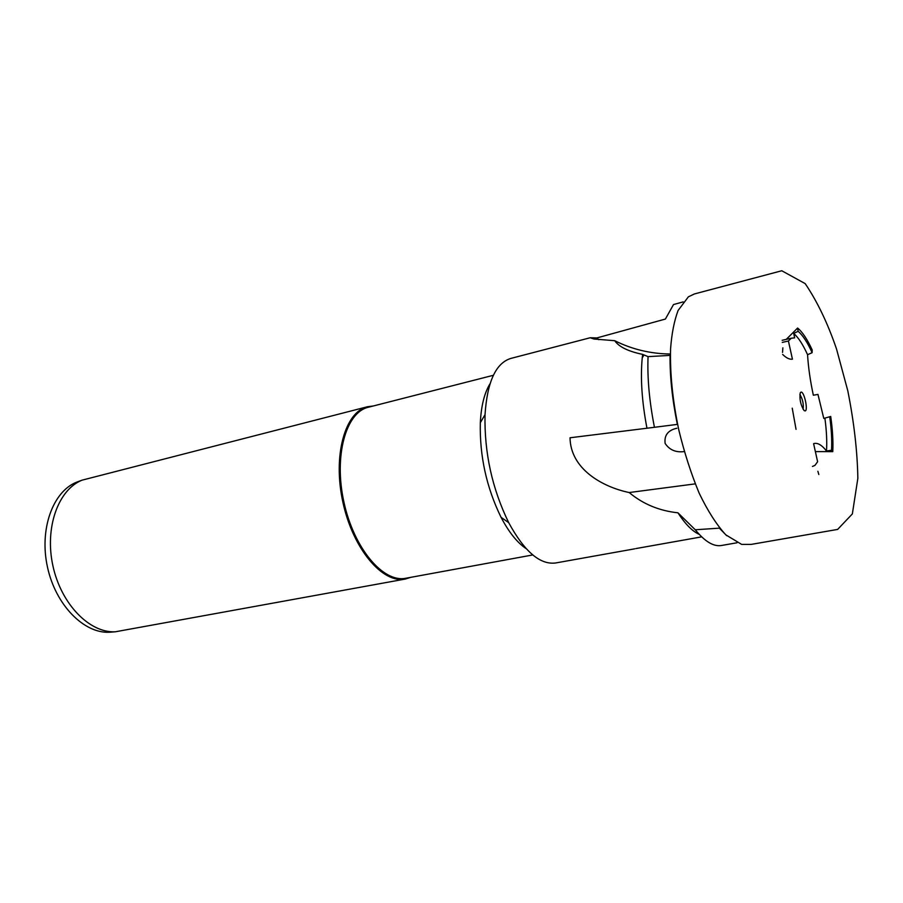 <?xml version="1.0" encoding="UTF-8"?>
<svg xmlns="http://www.w3.org/2000/svg" width="903" height="903" viewBox="0 0 903 903"><rect width="100%" height="100%" fill="white"/><g stroke="black" fill="none" stroke-linecap="round" stroke-linejoin="round"><path stroke-width="1.35" d="M786.265 339.37L797.609 328.049C802.383 331.898 807.248 339.201 812.192 349.946L812.124 352.689C807.395 342.271 802.722 335.148 798.117 331.311L793.692 333.455L794.663 337.846L791.299 338.219L788.409 340.995L792.439 359.168C789.583 359.608 786.31 358.028 782.63 354.416M654.438 427.3L677.34 424.387C672.25 399.363 669.823 376.37 670.06 355.398L648.061 356.629C647.214 377.804 649.336 401.35 654.438 427.3L570.03 437.774C570.504 468.894 602.143 486.886 629.177 492.541L695.062 483.895M726.689 535.671L719.352 528.153L695.276 529.768C704.882 541.574 713.596 546.812 721.418 545.502L737.006 542.771M410.831 577.322L405.323 579.049C382.669 583.891 353.028 549.126 342.937 502.429C332.564 455.789 344.935 411.813 367.544 406.722L373.266 405.989M800.972 392.128L800.239 392.873C799.369 399.25 800.656 405.154 804.121 410.583L805.137 410.944C808.422 410.515 804.088 390.954 800.972 392.128M80.581 480.814L76.473 482.236C52.78 491.672 39.089 529.451 47.498 567.208C55.659 605.01 83.9 633.601 109.365 632.247L112.13 632.044M670.252 354.01C650.521 353.773 632.01 349.337 614.717 340.702L593.993 339.02L590.19 337.756L596.872 337.936L665.398 319.052L673.514 304.548L683.153 301.895M676.855 428.236C668.028 430.234 664.111 435.291 665.127 443.441C669.484 449.92 675.794 452.629 684.079 451.59M367.544 406.722L82.038 480.17C58.198 489.652 44.461 527.826 52.95 566.012C61.212 604.242 89.668 633.161 115.291 631.795L405.323 579.049M493.365 375.287L368.334 407.253C345.905 412.299 333.647 455.936 343.941 502.203C353.953 548.539 383.346 583.045 405.819 578.247L532.759 554.95M812.463 466.433L814.912 465.429L817.61 461.738L813.614 443.666L814.359 443.452C818.05 442.797 822.091 445.314 826.493 450.992L831.528 450.258L832.769 451.635C833.277 441.488 832.6 429.76 830.715 416.475L823.784 418.416L817.96 394.419L813.343 395.221C810.239 380.761 808.309 367.25 807.564 354.71C802.891 344.415 798.275 337.338 793.692 333.455M792.236 408.179L796.04 429.343M826.493 450.992C827.103 441.59 826.572 430.652 824.89 418.168M797.609 328.049L798.117 331.311M807.564 354.71L812.124 352.689M831.528 450.258C832.081 440.63 831.482 429.444 829.722 416.712M598.813 339.697L596.872 337.936M788.409 340.995L782.258 342.395M782.167 340.307L791.299 338.219M782.867 347.836L782.54 352.373M818.818 474.515L817.87 471.287M648.061 356.629L642.643 354.382L642.247 357.825C640.317 378.052 641.875 401.44 646.92 428.011M635.949 548.561L701.676 536.856M695.276 529.768L677.927 512.802C685.264 524.112 692.364 531.303 699.215 534.362M590.19 337.756L510.793 358.435C495.792 363.108 487.202 381.867 485.024 414.703C484.234 452.584 492.124 488.568 508.694 522.645C524.417 551.564 540.062 564.996 555.638 562.975L634.888 548.798M677.927 512.802C659.246 510.816 642.992 504.066 629.177 492.541M642.643 354.382C628.206 351.38 618.894 346.82 614.717 340.702M490.024 383.752C484.414 392.884 481.175 405.876 480.317 422.728C479.561 455.936 486.48 487.473 501.063 517.329C508.897 532.273 517.272 542.714 526.189 548.663M803.106 409.285C803.749 403.968 802.665 399.036 799.855 394.487M832.769 451.635L815.375 451.613M847.782 390.739L836.55 349.089C827.803 323.443 817.35 301.625 805.194 283.621L781.772 270.753L694.407 293.949L688.379 296.827L678.074 310.508C674.18 320.994 671.685 333.76 670.579 348.806C669.913 373.447 672.645 400.481 678.785 429.896C684.35 452.742 691.156 473.838 699.182 493.196C707.647 510.805 716.53 524.699 725.82 534.858L741.645 544.396L751.194 544.396L837.645 529.418L852.353 513.92L857.85 478.319C857.387 451.421 854.035 422.232 847.793 390.762M109.365 632.247L115.291 631.795M76.473 482.236L82.038 480.17M642.247 357.825L643.884 355.116M501.063 517.329L508.694 522.645M480.317 422.728L485.024 414.703"/></g></svg>
